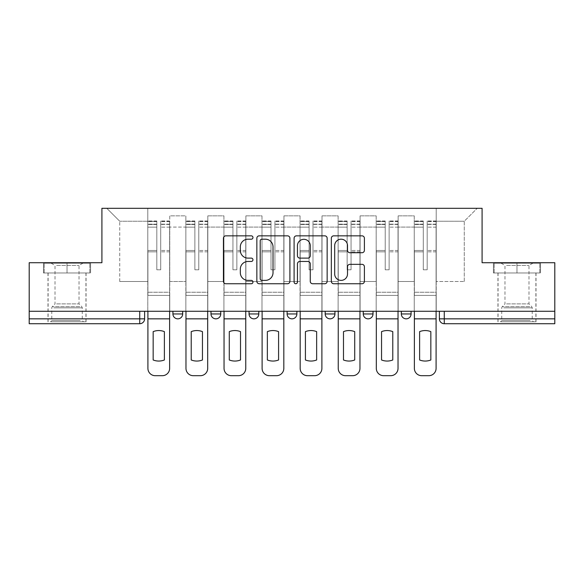 <?xml version="1.0" encoding="UTF-8"?>
<svg xmlns="http://www.w3.org/2000/svg" width="584" height="584" viewBox="0 0 584 584"><rect width="100%" height="100%" fill="white"/><g stroke="black" fill="none" stroke-linecap="round" stroke-linejoin="round"><path stroke-width="0.44" stroke-dasharray="2.92 2.19" d="M252.96 237.513A1.679 1.679 0 0 0 251.281 235.841L225.833 235.841A2.394 2.394 0 0 0 223.438 238.236L223.438 281.349A2.394 2.394 0 0 0 225.833 283.744L251.281 283.744A1.679 1.679 0 0 0 252.96 282.065A1.679 1.679 0 0 0 251.281 280.386L247.988 280.386A7.665 7.665 0 0 1 240.323 272.721L240.323 269.129A7.665 7.665 0 0 1 247.988 261.464L251.281 261.464A1.679 1.679 0 0 0 252.96 259.792A1.679 1.679 0 0 0 251.281 258.113L247.988 258.113A7.665 7.665 0 0 1 240.323 250.448L240.323 246.857A7.665 7.665 0 0 1 247.988 239.192L251.281 239.192A1.679 1.679 0 0 0 252.96 237.513M401.317 311.279L411.078 311.279L401.317 311.279M363.248 311.279L373.008 311.279L363.248 311.279M325.186 311.279L334.946 311.279L325.186 311.279L325.186 313.958L334.946 313.958M296.884 311.279L287.116 311.279L296.884 311.279L296.884 313.958A4.884 4.884 0 0 1 292 318.842A4.884 4.884 0 0 1 287.116 313.958L296.884 313.958M249.054 311.279L258.814 311.279L258.814 313.958L249.054 313.958L249.054 311.279L258.814 311.279M210.992 311.279L220.752 311.279L210.992 311.279L210.992 313.958L220.752 313.958A4.884 4.884 0 0 1 215.868 318.842M172.922 311.279L182.683 311.279L172.922 311.279L172.922 313.958L182.683 313.958A4.884 4.884 0 0 1 177.806 318.842M67.021 323.719L47.99 323.719L67.021 323.719M67.021 272.969L43.471 272.969L90.571 272.969L67.021 272.969L67.021 262.72L90.571 262.72L43.471 262.72L67.021 262.72L67.021 272.969L89.834 272.969L44.209 272.969L67.021 272.969L67.021 263.209L89.834 263.209L44.209 263.209L67.021 263.209L67.021 272.969M516.979 323.719L497.948 323.719L516.979 323.719M516.979 272.969L493.429 272.969L540.529 272.969L516.979 272.969L516.979 262.72L540.529 262.72L493.429 262.72L516.979 262.72L516.979 272.969L539.791 272.969L494.166 272.969L516.979 272.969L516.979 263.209L539.791 263.209L494.166 263.209L516.979 263.209L516.979 272.969M554.8 318.842L554.8 311.279L29.2 311.279L29.2 262.72L101.915 262.72L101.915 208.306L482.085 208.306L482.085 262.72L554.8 262.72L554.8 311.279L439.38 311.279L439.38 318.842A4.884 4.884 0 0 0 444.263 323.719L554.8 323.719L554.8 318.842L439.38 318.842M29.2 311.279L139.737 311.279L29.2 311.279L29.2 323.719L139.737 323.719L139.737 318.842L29.2 318.842M169.747 227.096L169.747 281.51L169.747 227.096L185.858 227.096L185.858 215.868L185.858 281.51L185.858 227.096L169.747 227.096M169.747 311.279L169.747 215.868L185.858 215.868L169.747 215.868L169.747 311.279L169.747 295.416L147.788 295.416L169.747 295.416L169.747 311.279L147.788 311.279L147.788 208.306L436.211 208.306L106.799 208.306L147.788 208.306L147.788 281.51L147.788 221.234L119.727 221.234L147.788 221.234L147.788 208.306L147.788 311.279L147.788 295.416L147.788 311.279L169.747 311.279M185.858 311.279L185.858 215.868L169.747 215.868L185.858 215.868L185.858 311.279L185.858 295.416L207.816 295.416L185.858 295.416L185.858 311.279L207.816 311.279L207.816 215.868L207.816 227.096L207.816 215.868L223.92 215.868L223.92 227.096L223.92 215.868L207.816 215.868L207.816 311.279L207.816 295.416L207.816 311.279L185.858 311.279M207.816 281.51L207.816 227.096L207.816 281.51L223.92 281.51L223.92 227.096L223.92 281.51L207.816 281.51M223.92 311.279L223.92 215.868L207.816 215.868L223.92 215.868L223.92 311.279L223.92 295.416L245.879 295.416L223.92 295.416L223.92 311.279L245.879 311.279L245.879 215.868L245.879 227.096L245.879 215.868L261.99 215.868L261.99 227.096L261.99 215.868L245.879 215.868L245.879 311.279L245.879 295.416L245.879 311.279L223.92 311.279M245.879 281.51L245.879 227.096L245.879 281.51L261.99 281.51L261.99 227.096L261.99 281.51L245.879 281.51M261.99 311.279L261.99 215.868L245.879 215.868L261.99 215.868L261.99 311.279L261.99 295.416L283.948 295.416L261.99 295.416L261.99 311.279L283.948 311.279L283.948 215.868L283.948 227.096L283.948 215.868L300.052 215.868L300.052 227.096L300.052 215.868L283.948 215.868L283.948 311.279L283.948 295.416L283.948 311.279L261.99 311.279M283.948 281.51L283.948 227.096L283.948 281.51L300.052 281.51L300.052 227.096L300.052 281.51L283.948 281.51M300.052 311.279L300.052 215.868L283.948 215.868L300.052 215.868L300.052 311.279L300.052 295.416L322.01 295.416L300.052 295.416L300.052 311.279L322.01 311.279L322.01 215.868L322.01 227.096L322.01 215.868L338.121 215.868L338.121 227.096L338.121 215.868L322.01 215.868L322.01 311.279L322.01 295.416L322.01 311.279L300.052 311.279M322.01 281.51L322.01 227.096L322.01 281.51L338.121 281.51L338.121 227.096L338.121 281.51L322.01 281.51M338.121 311.279L338.121 215.868L322.01 215.868L338.121 215.868L338.121 311.279L338.121 295.416L360.08 295.416L338.121 295.416L338.121 311.279L360.08 311.279L360.08 215.868L360.08 227.096L360.08 215.868L376.184 215.868L376.184 227.096L376.184 215.868L360.08 215.868L360.08 311.279L360.08 295.416L360.08 311.279L338.121 311.279M360.08 281.51L360.08 227.096L360.08 281.51L376.184 281.51L376.184 227.096L376.184 281.51L360.08 281.51M376.184 311.279L376.184 215.868L360.08 215.868L376.184 215.868L376.184 311.279L376.184 295.416L398.142 295.416L376.184 295.416L376.184 311.279L398.142 311.279L398.142 215.868L398.142 227.096L398.142 215.868L414.253 215.868L414.253 227.096L414.253 215.868L398.142 215.868L398.142 311.279L398.142 295.416L398.142 311.279L376.184 311.279M398.142 281.51L398.142 227.096L398.142 281.51L414.253 281.51L414.253 227.096L414.253 281.51L398.142 281.51M414.253 311.279L414.253 215.868L398.142 215.868L414.253 215.868L414.253 311.279L414.253 295.416L436.211 295.416L414.253 295.416L414.253 311.279L436.211 311.279L436.211 208.306L477.201 208.306L436.211 208.306L436.211 221.234L464.273 221.234L436.211 221.234L436.211 281.51L436.211 208.306L436.211 311.279L414.253 311.279L436.211 311.279L436.211 295.416L436.211 311.279L414.253 311.279M169.747 281.51L185.858 281.51L169.747 281.51M119.727 281.51L119.727 221.234L119.727 281.51L147.788 281.51L119.727 281.51M464.273 281.51L464.273 221.234L477.201 208.306L464.273 221.234L464.273 281.51L436.211 281.51L464.273 281.51M554.8 311.279L439.38 311.279M139.737 311.279L144.62 311.279L139.737 311.279L139.737 318.842L144.62 318.842M373.008 313.958L363.248 313.958A4.884 4.884 0 0 0 368.132 318.842M411.078 313.958A4.884 4.884 0 0 1 406.194 318.842A4.884 4.884 0 0 1 401.317 313.958L411.078 313.958M106.799 208.306L119.727 221.234L106.799 208.306M90.571 272.969L90.571 262.72L90.571 272.969M43.471 272.969L43.471 262.72L43.471 272.969M540.529 272.969L540.529 262.72L540.529 272.969M493.429 272.969L493.429 262.72L493.429 272.969M289.905 281.349L289.905 238.236A2.394 2.394 0 0 0 287.511 235.841L259.245 235.841A2.394 2.394 0 0 0 256.851 238.236L256.851 281.349A2.394 2.394 0 0 0 259.245 283.744L287.511 283.744A2.394 2.394 0 0 0 289.905 281.349M261.88 239.192A1.679 1.679 0 0 0 260.201 240.871L260.201 278.714A1.679 1.679 0 0 0 261.88 280.386L265.355 280.386A7.665 7.665 0 0 0 273.02 272.721L273.02 246.857A7.665 7.665 0 0 0 265.355 239.192L261.88 239.192M296.489 235.841L324.755 235.841A2.394 2.394 0 0 1 327.149 238.236L327.149 281.349A2.394 2.394 0 0 1 324.755 283.744L312.659 283.744A2.394 2.394 0 0 1 310.265 281.349L310.265 263.866A2.394 2.394 0 0 0 307.87 261.464L299.847 261.464A2.394 2.394 0 0 0 297.446 263.866L297.446 282.065A1.679 1.679 0 0 1 295.774 283.744A1.679 1.679 0 0 1 294.095 282.065L294.095 238.236A2.394 2.394 0 0 1 296.489 235.841M310.265 245.718A6.409 6.409 0 0 0 303.855 239.309A6.409 6.409 0 0 0 297.446 245.718L297.446 255.719A2.394 2.394 0 0 0 299.847 258.113L307.87 258.113A2.394 2.394 0 0 0 310.265 255.719L310.265 245.718M349.904 252.726L362 252.726A2.394 2.394 0 0 0 364.394 250.332L364.394 238.236A2.394 2.394 0 0 0 362 235.841L333.734 235.841A2.394 2.394 0 0 0 331.34 238.236L331.34 281.349A2.394 2.394 0 0 0 333.734 283.744L362 283.744A2.394 2.394 0 0 0 364.394 281.349L364.394 266.735A2.394 2.394 0 0 0 362 264.34L349.904 264.34A2.394 2.394 0 0 0 347.509 266.735L347.509 273.984A6.409 6.409 0 0 1 341.1 280.386A6.409 6.409 0 0 1 334.69 273.984L334.69 245.601A6.409 6.409 0 0 1 341.1 239.192A6.409 6.409 0 0 1 347.509 245.601L347.509 250.332A2.394 2.394 0 0 0 349.904 252.726M169.63 311.279L169.63 224.168L160.724 224.504L160.724 238.805L160.724 220.993L160.724 269.793L156.819 269.793L156.819 224.168L156.819 250.478L147.913 250.478L147.913 295.416L147.913 250.478L156.819 250.478L156.819 220.993L156.819 251.857L147.913 251.857L147.913 292.241L147.913 251.857L156.819 251.857L156.819 220.993L156.819 269.793L160.724 269.793L160.724 224.168L169.63 224.504L169.63 238.805L169.63 220.993L169.63 368.373A7.322 7.322 0 0 1 162.308 375.694L155.234 375.694A7.322 7.322 0 0 1 147.913 368.373L147.913 311.279M169.63 251.857L160.724 251.857L160.724 269.793L160.724 251.857L169.63 251.857L169.63 292.241L147.913 292.241L169.63 292.241L169.63 251.857M147.913 224.373L156.819 224.373L147.913 224.373M164.381 359.978A15.126 15.126 0 0 1 153.161 359.978L153.161 331.632A15.126 15.126 0 0 1 164.381 331.632L164.381 359.978M147.913 221.424L147.913 220.993L147.913 221.424L156.819 221.424L147.913 221.424M156.819 251.857L156.819 269.793L156.819 251.857M160.724 269.793L156.819 269.793L156.819 227.154L147.913 227.154L156.819 227.154L147.913 227.154L156.819 227.154L156.819 269.793L160.724 269.793L160.724 227.154L160.724 269.793L156.819 269.793L160.724 269.793L160.724 250.478L160.724 269.793L156.819 269.793L156.819 250.478L156.819 269.793L160.724 269.793M169.63 318.842L169.63 227.154L169.63 318.842L147.913 318.842M169.63 250.478L160.724 250.478L169.63 250.478L169.63 295.416L147.913 295.416L169.63 295.416L169.63 250.478M52.757 321.769L83.49 321.769L52.757 321.769M80.227 320.55L51.772 320.55L80.227 320.55M53.283 263.209L82.884 263.209L53.283 263.209M56.619 265.428L79.03 265.428L56.619 265.428M56.619 303.884L79.03 303.884L56.619 303.884M50.647 321.769L85.936 321.769L50.647 321.769M50.647 272.969L85.936 272.969L50.647 272.969M89.834 272.969L89.834 263.209L89.834 272.969M44.209 272.969L44.209 263.209L44.209 272.969M502.714 321.769L533.447 321.769L502.714 321.769M530.184 320.55L501.729 320.55L530.184 320.55M503.24 263.209L532.842 263.209L503.24 263.209M506.576 265.428L528.987 265.428L506.576 265.428M506.576 303.884L528.987 303.884L506.576 303.884M500.597 321.769L535.886 321.769L500.597 321.769M500.597 272.969L535.886 272.969L500.597 272.969M539.791 272.969L539.791 263.209L539.791 272.969M494.166 272.969L494.166 263.209L494.166 272.969M207.692 311.279L207.692 224.168L198.786 224.504L198.786 238.805L198.786 220.993L198.786 269.793L194.881 269.793L194.881 224.168L194.881 250.478L185.975 250.478L185.975 295.416L185.975 250.478L194.881 250.478L194.881 220.993L194.881 251.857L185.975 251.857L185.975 292.241L185.975 251.857L194.881 251.857L194.881 220.993L194.881 269.793L198.786 269.793L198.786 224.168L207.692 224.504L207.692 238.805L207.692 220.993L207.692 368.373A7.322 7.322 0 0 1 200.37 375.694L193.297 375.694A7.322 7.322 0 0 1 185.975 368.373L185.975 311.279M207.692 251.857L198.786 251.857L198.786 269.793L198.786 251.857L207.692 251.857L207.692 292.241L185.975 292.241L207.692 292.241L207.692 251.857M185.975 224.373L194.881 224.373L185.975 224.373M202.451 359.978A15.126 15.126 0 0 1 191.223 359.978L191.223 331.632A15.126 15.126 0 0 1 202.451 331.632L202.451 359.978M185.975 221.424L185.975 220.993L185.975 221.424L194.881 221.424L185.975 221.424M194.881 251.857L194.881 269.793L194.881 251.857M198.786 269.793L194.881 269.793L194.881 227.154L185.975 227.154L194.881 227.154L185.975 227.154L194.881 227.154L194.881 269.793L198.786 269.793L198.786 227.154L198.786 269.793L194.881 269.793L198.786 269.793L198.786 250.478L198.786 269.793L194.881 269.793L194.881 250.478L194.881 269.793L198.786 269.793M207.692 318.842L207.692 227.154L207.692 318.842L185.975 318.842M207.692 250.478L198.786 250.478L207.692 250.478L207.692 295.416L185.975 295.416L207.692 295.416L207.692 250.478M245.762 311.279L245.762 224.168L236.856 224.504L236.856 238.805L236.856 220.993L236.856 269.793L232.95 269.793L232.95 224.168L232.95 250.478L224.044 250.478L224.044 295.416L224.044 250.478L232.95 250.478L232.95 220.993L232.95 251.857L224.044 251.857L224.044 292.241L224.044 251.857L232.95 251.857L232.95 220.993L232.95 269.793L236.856 269.793L236.856 224.168L245.762 224.504L245.762 238.805L245.762 220.993L245.762 368.373A7.322 7.322 0 0 1 238.44 375.694L231.366 375.694A7.322 7.322 0 0 1 224.044 368.373L224.044 311.279M245.762 251.857L236.856 251.857L236.856 269.793L236.856 251.857L245.762 251.857L245.762 292.241L224.044 292.241L245.762 292.241L245.762 251.857M224.044 224.373L232.95 224.373L224.044 224.373M240.513 359.978A15.126 15.126 0 0 1 229.286 359.978L229.286 331.632A15.126 15.126 0 0 1 240.513 331.632L240.513 359.978M224.044 221.424L224.044 220.993L224.044 221.424L232.95 221.424L224.044 221.424M232.95 251.857L232.95 269.793L232.95 251.857M236.856 269.793L232.95 269.793L232.95 227.154L224.044 227.154L232.95 227.154L224.044 227.154L232.95 227.154L232.95 269.793L236.856 269.793L236.856 227.154L236.856 269.793L232.95 269.793L236.856 269.793L236.856 250.478L236.856 269.793L232.95 269.793L232.95 250.478L232.95 269.793L236.856 269.793M245.762 318.842L245.762 227.154L245.762 318.842L224.044 318.842M245.762 250.478L236.856 250.478L245.762 250.478L245.762 295.416L224.044 295.416L245.762 295.416L245.762 250.478M283.824 311.279L283.824 224.168L274.918 224.504L274.918 238.805L274.918 220.993L274.918 269.793L271.012 269.793L271.012 224.168L271.012 250.478L262.106 250.478L262.106 295.416L262.106 250.478L271.012 250.478L271.012 220.993L271.012 251.857L262.106 251.857L262.106 292.241L262.106 251.857L271.012 251.857L271.012 220.993L271.012 269.793L274.918 269.793L274.918 224.168L283.824 224.504L283.824 238.805L283.824 220.993L283.824 368.373A7.322 7.322 0 0 1 276.502 375.694L269.428 375.694A7.322 7.322 0 0 1 262.106 368.373L262.106 311.279M283.824 251.857L274.918 251.857L274.918 269.793L274.918 251.857L283.824 251.857L283.824 292.241L262.106 292.241L283.824 292.241L283.824 251.857M262.106 224.373L271.012 224.373L262.106 224.373M278.583 359.978A15.126 15.126 0 0 1 267.355 359.978L267.355 331.632A15.126 15.126 0 0 1 278.583 331.632L278.583 359.978M262.106 221.424L262.106 220.993L262.106 221.424L271.012 221.424L262.106 221.424M271.012 251.857L271.012 269.793L271.012 251.857M274.918 269.793L271.012 269.793L271.012 227.154L262.106 227.154L271.012 227.154L262.106 227.154L271.012 227.154L271.012 269.793L274.918 269.793L274.918 227.154L274.918 269.793L271.012 269.793L274.918 269.793L274.918 250.478L274.918 269.793L271.012 269.793L271.012 250.478L271.012 269.793L274.918 269.793M283.824 318.842L283.824 227.154L283.824 318.842L262.106 318.842M283.824 250.478L274.918 250.478L283.824 250.478L283.824 295.416L262.106 295.416L283.824 295.416L283.824 250.478M321.893 311.279L321.893 224.168L312.988 224.504L312.988 238.805L312.988 220.993L312.988 269.793L309.082 269.793L309.082 224.168L309.082 250.478L300.176 250.478L300.176 295.416L300.176 250.478L309.082 250.478L309.082 220.993L309.082 251.857L300.176 251.857L300.176 292.241L300.176 251.857L309.082 251.857L309.082 220.993L309.082 269.793L312.988 269.793L312.988 224.168L321.893 224.504L321.893 238.805L321.893 220.993L321.893 368.373A7.322 7.322 0 0 1 314.572 375.694L307.498 375.694A7.322 7.322 0 0 1 300.176 368.373L300.176 311.279M321.893 251.857L312.988 251.857L312.988 269.793L312.988 251.857L321.893 251.857L321.893 292.241L300.176 292.241L321.893 292.241L321.893 251.857M300.176 224.373L309.082 224.373L300.176 224.373M316.645 359.978A15.126 15.126 0 0 1 305.417 359.978L305.417 331.632A15.126 15.126 0 0 1 316.645 331.632L316.645 359.978M300.176 221.424L300.176 220.993L300.176 221.424L309.082 221.424L300.176 221.424M309.082 251.857L309.082 269.793L309.082 251.857M312.988 269.793L309.082 269.793L309.082 227.154L300.176 227.154L309.082 227.154L300.176 227.154L309.082 227.154L309.082 269.793L312.988 269.793L312.988 227.154L312.988 269.793L309.082 269.793L312.988 269.793L312.988 250.478L312.988 269.793L309.082 269.793L309.082 250.478L309.082 269.793L312.988 269.793M321.893 318.842L321.893 227.154L321.893 318.842L300.176 318.842M321.893 250.478L312.988 250.478L321.893 250.478L321.893 295.416L300.176 295.416L321.893 295.416L321.893 250.478M359.956 311.279L359.956 224.168L351.05 224.504L351.05 238.805L351.05 220.993L351.05 269.793L347.144 269.793L347.144 224.168L347.144 250.478L338.238 250.478L338.238 295.416L338.238 250.478L347.144 250.478L347.144 220.993L347.144 251.857L338.238 251.857L338.238 292.241L338.238 251.857L347.144 251.857L347.144 220.993L347.144 269.793L351.05 269.793L351.05 224.168L359.956 224.504L359.956 238.805L359.956 220.993L359.956 368.373A7.322 7.322 0 0 1 352.634 375.694L345.56 375.694A7.322 7.322 0 0 1 338.238 368.373L338.238 311.279M359.956 251.857L351.05 251.857L351.05 269.793L351.05 251.857L359.956 251.857L359.956 292.241L338.238 292.241L359.956 292.241L359.956 251.857M338.238 224.373L347.144 224.373L338.238 224.373M354.714 359.978A15.126 15.126 0 0 1 343.487 359.978L343.487 331.632A15.126 15.126 0 0 1 354.714 331.632L354.714 359.978M338.238 221.424L338.238 220.993L338.238 221.424L347.144 221.424L338.238 221.424M347.144 251.857L347.144 269.793L347.144 251.857M351.05 269.793L347.144 269.793L347.144 227.154L338.238 227.154L347.144 227.154L338.238 227.154L347.144 227.154L347.144 269.793L351.05 269.793L351.05 227.154L351.05 269.793L347.144 269.793L351.05 269.793L351.05 250.478L351.05 269.793L347.144 269.793L347.144 250.478L347.144 269.793L351.05 269.793M359.956 318.842L359.956 227.154L359.956 318.842L338.238 318.842M359.956 250.478L351.05 250.478L359.956 250.478L359.956 295.416L338.238 295.416L359.956 295.416L359.956 250.478M398.025 311.279L398.025 224.168L389.119 224.504L389.119 238.805L389.119 220.993L389.119 269.793L385.214 269.793L385.214 224.168L385.214 250.478L376.308 250.478L376.308 295.416L376.308 250.478L385.214 250.478L385.214 220.993L385.214 251.857L376.308 251.857L376.308 292.241L376.308 251.857L385.214 251.857L385.214 220.993L385.214 269.793L389.119 269.793L389.119 224.168L398.025 224.504L398.025 238.805L398.025 220.993L398.025 368.373A7.322 7.322 0 0 1 390.703 375.694L383.63 375.694A7.322 7.322 0 0 1 376.308 368.373L376.308 311.279M398.025 251.857L389.119 251.857L389.119 269.793L389.119 251.857L398.025 251.857L398.025 292.241L376.308 292.241L398.025 292.241L398.025 251.857M376.308 224.373L385.214 224.373L376.308 224.373M392.776 359.978A15.126 15.126 0 0 1 381.549 359.978L381.549 331.632A15.126 15.126 0 0 1 392.776 331.632L392.776 359.978M376.308 221.424L376.308 220.993L376.308 221.424L385.214 221.424L376.308 221.424M385.214 251.857L385.214 269.793L385.214 251.857M389.119 269.793L385.214 269.793L385.214 227.154L376.308 227.154L385.214 227.154L376.308 227.154L385.214 227.154L385.214 269.793L389.119 269.793L389.119 227.154L389.119 269.793L385.214 269.793L389.119 269.793L389.119 250.478L389.119 269.793L385.214 269.793L385.214 250.478L385.214 269.793L389.119 269.793M398.025 318.842L398.025 227.154L398.025 318.842L376.308 318.842M398.025 250.478L389.119 250.478L398.025 250.478L398.025 295.416L376.308 295.416L398.025 295.416L398.025 250.478M436.087 311.279L436.087 224.168L427.181 224.504L427.181 238.805L427.181 220.993L427.181 269.793L423.276 269.793L423.276 224.168L423.276 250.478L414.37 250.478L414.37 295.416L414.37 250.478L423.276 250.478L423.276 220.993L423.276 251.857L414.37 251.857L414.37 292.241L414.37 251.857L423.276 251.857L423.276 220.993L423.276 269.793L427.181 269.793L427.181 224.168L436.087 224.504L436.087 238.805L436.087 220.993L436.087 368.373A7.322 7.322 0 0 1 428.766 375.694L421.692 375.694A7.322 7.322 0 0 1 414.37 368.373L414.37 311.279M436.087 251.857L427.181 251.857L427.181 269.793L427.181 251.857L436.087 251.857L436.087 292.241L414.37 292.241L436.087 292.241L436.087 251.857M414.37 224.373L423.276 224.373L414.37 224.373M430.839 359.978A15.126 15.126 0 0 1 419.619 359.978L419.619 331.632A15.126 15.126 0 0 1 430.839 331.632L430.839 359.978M414.37 221.424L414.37 220.993L414.37 221.424L423.276 221.424L414.37 221.424M423.276 251.857L423.276 269.793L423.276 251.857M427.181 269.793L423.276 269.793L423.276 227.154L414.37 227.154L423.276 227.154L414.37 227.154L423.276 227.154L423.276 269.793L427.181 269.793L427.181 227.154L427.181 269.793L423.276 269.793L427.181 269.793L427.181 250.478L427.181 269.793L423.276 269.793L423.276 250.478L423.276 269.793L427.181 269.793M436.087 318.842L436.087 227.154L436.087 318.842L414.37 318.842M436.087 250.478L427.181 250.478L436.087 250.478L436.087 295.416L414.37 295.416L436.087 295.416L436.087 250.478M414.253 227.096L398.142 227.096L414.253 227.096M376.184 227.096L360.08 227.096L376.184 227.096M338.121 227.096L322.01 227.096L338.121 227.096M300.052 227.096L283.948 227.096L300.052 227.096M261.99 227.096L245.879 227.096L261.99 227.096M223.92 227.096L207.816 227.096L223.92 227.096M444.263 311.279L444.263 323.719M156.819 224.504L147.913 224.504L156.819 224.504M169.63 221.424L160.724 221.424L169.63 221.424M169.63 227.154L160.724 227.154L169.63 227.154M156.819 221.548L147.913 221.548L156.819 221.548M169.63 221.548L160.724 221.548L169.63 221.548M169.63 224.373L160.724 224.373L169.63 224.373M53.816 307.834L82.271 307.834L53.816 307.834M79.796 306.629L52.268 306.629L79.796 306.629M503.773 307.834L532.228 307.834L503.773 307.834M529.754 306.629L502.225 306.629L529.754 306.629M194.881 224.504L185.975 224.504L194.881 224.504M207.692 221.424L198.786 221.424L207.692 221.424M207.692 227.154L198.786 227.154L207.692 227.154M194.881 221.548L185.975 221.548L194.881 221.548M207.692 221.548L198.786 221.548L207.692 221.548M207.692 224.373L198.786 224.373L207.692 224.373M232.95 224.504L224.044 224.504L232.95 224.504M245.762 221.424L236.856 221.424L245.762 221.424M245.762 227.154L236.856 227.154L245.762 227.154M232.95 221.548L224.044 221.548L232.95 221.548M245.762 221.548L236.856 221.548L245.762 221.548M245.762 224.373L236.856 224.373L245.762 224.373M271.012 224.504L262.106 224.504L271.012 224.504M283.824 221.424L274.918 221.424L283.824 221.424M283.824 227.154L274.918 227.154L283.824 227.154M271.012 221.548L262.106 221.548L271.012 221.548M283.824 221.548L274.918 221.548L283.824 221.548M283.824 224.373L274.918 224.373L283.824 224.373M309.082 224.504L300.176 224.504L309.082 224.504M321.893 221.424L312.988 221.424L321.893 221.424M321.893 227.154L312.988 227.154L321.893 227.154M309.082 221.548L300.176 221.548L309.082 221.548M321.893 221.548L312.988 221.548L321.893 221.548M321.893 224.373L312.988 224.373L321.893 224.373M347.144 224.504L338.238 224.504L347.144 224.504M359.956 221.424L351.05 221.424L359.956 221.424M359.956 227.154L351.05 227.154L359.956 227.154M347.144 221.548L338.238 221.548L347.144 221.548M359.956 221.548L351.05 221.548L359.956 221.548M359.956 224.373L351.05 224.373L359.956 224.373M385.214 224.504L376.308 224.504L385.214 224.504M398.025 221.424L389.119 221.424L398.025 221.424M398.025 227.154L389.119 227.154L398.025 227.154M385.214 221.548L376.308 221.548L385.214 221.548M398.025 221.548L389.119 221.548L398.025 221.548M398.025 224.373L389.119 224.373L398.025 224.373M423.276 224.504L414.37 224.504L423.276 224.504M436.087 221.424L427.181 221.424L436.087 221.424M436.087 227.154L427.181 227.154L436.087 227.154M423.276 221.548L414.37 221.548L423.276 221.548M436.087 221.548L427.181 221.548L436.087 221.548M436.087 224.373L427.181 224.373L436.087 224.373M47.99 272.969L47.99 323.719M497.948 272.969L497.948 323.719M536.01 272.969L536.01 323.719M86.052 272.969L86.052 323.719M169.63 220.993L160.724 220.993L169.63 220.993M156.819 224.168L147.913 224.168L156.819 224.168M156.819 220.993L147.913 220.993L156.819 220.993M169.63 224.168L160.724 224.168L169.63 224.168M82.884 263.209L79.03 265.428L79.03 303.884L81.775 306.629L82.271 307.834L82.271 320.55L83.49 321.769M48.114 321.769L48.114 272.969M85.936 321.769L85.936 272.969M51.158 263.209L55.013 265.428L55.013 303.884L52.268 306.629L51.772 307.834L51.772 320.55L50.553 321.769M532.842 263.209L528.987 265.428L528.987 303.884L531.732 306.629L532.228 307.834L532.228 320.55L533.447 321.769M498.064 321.769L498.064 272.969M535.886 321.769L535.886 272.969M501.116 263.209L504.97 265.428L504.97 303.884L502.225 306.629L501.729 307.834L501.729 320.55L500.51 321.769M207.692 220.993L198.786 220.993L207.692 220.993M194.881 224.168L185.975 224.168L194.881 224.168M194.881 220.993L185.975 220.993L194.881 220.993M207.692 224.168L198.786 224.168L207.692 224.168M245.762 220.993L236.856 220.993L245.762 220.993M232.95 224.168L224.044 224.168L232.95 224.168M232.95 220.993L224.044 220.993L232.95 220.993M245.762 224.168L236.856 224.168L245.762 224.168M283.824 220.993L274.918 220.993L283.824 220.993M271.012 224.168L262.106 224.168L271.012 224.168M271.012 220.993L262.106 220.993L271.012 220.993M283.824 224.168L274.918 224.168L283.824 224.168M321.893 220.993L312.988 220.993L321.893 220.993M309.082 224.168L300.176 224.168L309.082 224.168M309.082 220.993L300.176 220.993L309.082 220.993M321.893 224.168L312.988 224.168L321.893 224.168M359.956 220.993L351.05 220.993L359.956 220.993M347.144 224.168L338.238 224.168L347.144 224.168M347.144 220.993L338.238 220.993L347.144 220.993M359.956 224.168L351.05 224.168L359.956 224.168M398.025 220.993L389.119 220.993L398.025 220.993M385.214 224.168L376.308 224.168L385.214 224.168M385.214 220.993L376.308 220.993L385.214 220.993M398.025 224.168L389.119 224.168L398.025 224.168M436.087 220.993L427.181 220.993L436.087 220.993M423.276 224.168L414.37 224.168L423.276 224.168M423.276 220.993L414.37 220.993L423.276 220.993M436.087 224.168L427.181 224.168L436.087 224.168"/><path stroke-width="0.88" d="M252.96 237.513A1.679 1.679 0 0 0 251.281 235.841L225.833 235.841A2.394 2.394 0 0 0 223.438 238.236L223.438 281.349A2.394 2.394 0 0 0 225.833 283.744L251.281 283.744A1.679 1.679 0 0 0 252.96 282.065A1.679 1.679 0 0 0 251.281 280.386L247.988 280.386A7.665 7.665 0 0 1 240.323 272.721L240.323 269.129A7.665 7.665 0 0 1 247.988 261.464L251.281 261.464A1.679 1.679 0 0 0 252.96 259.792A1.679 1.679 0 0 0 251.281 258.113L247.988 258.113A7.665 7.665 0 0 1 240.323 250.448L240.323 246.857A7.665 7.665 0 0 1 247.988 239.192L251.281 239.192A1.679 1.679 0 0 0 252.96 237.513M401.317 311.279L401.317 313.958L411.078 313.958A4.884 4.884 0 0 1 406.194 318.842A4.884 4.884 0 0 1 401.317 313.958L401.317 311.279M363.248 311.279L363.248 313.958L373.008 313.958A4.884 4.884 0 0 1 368.132 318.842A4.884 4.884 0 0 1 363.248 313.958L363.248 311.279M287.116 311.279L287.116 313.958L296.884 313.958A4.884 4.884 0 0 1 292 318.842A4.884 4.884 0 0 1 287.116 313.958L287.116 311.279M362 252.726A2.394 2.394 0 0 0 364.394 250.332L364.394 238.236A2.394 2.394 0 0 0 362 235.841L333.734 235.841A2.394 2.394 0 0 0 331.34 238.236L331.34 281.349A2.394 2.394 0 0 0 333.734 283.744L362 283.744A2.394 2.394 0 0 0 364.394 281.349L364.394 266.735A2.394 2.394 0 0 0 362 264.34L349.904 264.34A2.394 2.394 0 0 0 347.509 266.735L347.509 273.984A6.409 6.409 0 0 1 341.1 280.386A6.409 6.409 0 0 1 334.69 273.984L334.69 245.601A6.409 6.409 0 0 1 341.1 239.192A6.409 6.409 0 0 1 347.509 245.601L347.509 250.332A2.394 2.394 0 0 0 349.904 252.726L362 252.726M29.2 311.279L29.2 262.72L101.915 262.72L101.915 208.306L482.085 208.306L482.085 262.72L554.8 262.72L554.8 311.279L29.2 311.279L29.2 318.842L144.62 318.842L144.62 311.279L144.62 318.842A4.884 4.884 0 0 1 139.737 323.719L29.2 323.719L29.2 318.842M289.905 238.236A2.394 2.394 0 0 0 287.511 235.841L259.245 235.841A2.394 2.394 0 0 0 256.851 238.236L256.851 281.349A2.394 2.394 0 0 0 259.245 283.744L287.511 283.744A2.394 2.394 0 0 0 289.905 281.349L289.905 238.236M296.489 235.841L324.755 235.841A2.394 2.394 0 0 1 327.149 238.236L327.149 281.349A2.394 2.394 0 0 1 324.755 283.744L312.659 283.744A2.394 2.394 0 0 1 310.265 281.349L310.265 263.866A2.394 2.394 0 0 0 307.87 261.464L299.847 261.464A2.394 2.394 0 0 0 297.446 263.866L297.446 282.065A1.679 1.679 0 0 1 295.774 283.744A1.679 1.679 0 0 1 294.095 282.065L294.095 238.236A2.394 2.394 0 0 1 296.489 235.841M439.38 311.279L439.38 318.842L554.8 318.842L554.8 323.719L444.263 323.719A4.884 4.884 0 0 1 439.38 318.842M554.8 311.279L554.8 318.842M411.078 311.279L411.078 313.958L411.078 311.279M373.008 313.958L373.008 311.279L373.008 313.958A4.884 4.884 0 0 1 368.132 318.842M334.946 311.279L334.946 313.958A4.884 4.884 0 0 1 330.062 318.842A4.884 4.884 0 0 1 325.186 313.958A4.884 4.884 0 0 0 330.062 318.842A4.884 4.884 0 0 0 334.946 313.958L334.946 311.279M325.186 311.279L325.186 313.958L334.946 313.958M296.884 311.279L296.884 313.958M258.814 311.279L258.814 313.958A4.884 4.884 0 0 1 253.938 318.842A4.884 4.884 0 0 1 249.054 313.958A4.884 4.884 0 0 0 253.938 318.842A4.884 4.884 0 0 0 258.814 313.958L249.054 313.958L249.054 311.279M210.992 311.279L210.992 313.958L220.752 313.958L220.752 311.279L220.752 313.958A4.884 4.884 0 0 1 215.868 318.842A4.884 4.884 0 0 1 210.992 313.958A4.884 4.884 0 0 0 215.868 318.842M172.922 311.279L172.922 313.958L182.683 313.958L182.683 311.279L182.683 313.958A4.884 4.884 0 0 1 177.806 318.842A4.884 4.884 0 0 1 172.922 313.958A4.884 4.884 0 0 0 177.806 318.842M139.737 311.279L139.737 323.719A4.884 4.884 0 0 0 144.62 318.842M261.88 239.192A1.679 1.679 0 0 0 260.201 240.871L260.201 278.714A1.679 1.679 0 0 0 261.88 280.386L265.355 280.386A7.665 7.665 0 0 0 273.02 272.721L273.02 246.857A7.665 7.665 0 0 0 265.355 239.192L261.88 239.192M310.265 245.718A6.409 6.409 0 0 0 303.855 239.309A6.409 6.409 0 0 0 297.446 245.718L297.446 255.719A2.394 2.394 0 0 0 299.847 258.113L307.87 258.113A2.394 2.394 0 0 0 310.265 255.719L310.265 245.718M147.913 318.842L147.913 368.373A7.322 7.322 0 0 0 155.234 375.694L162.308 375.694A7.322 7.322 0 0 0 169.63 368.373L169.63 318.842L147.913 318.842L147.913 311.279M169.63 318.842L169.63 311.279M164.381 359.978L164.381 331.632A15.126 15.126 0 0 0 153.161 331.632L153.161 359.978A15.126 15.126 0 0 0 164.381 359.978M185.975 318.842L185.975 368.373A7.322 7.322 0 0 0 193.297 375.694L200.37 375.694A7.322 7.322 0 0 0 207.692 368.373L207.692 318.842L185.975 318.842L185.975 311.279M207.692 318.842L207.692 311.279M202.451 359.978L202.451 331.632A15.126 15.126 0 0 0 191.223 331.632L191.223 359.978A15.126 15.126 0 0 0 202.451 359.978M224.044 318.842L224.044 368.373A7.322 7.322 0 0 0 231.366 375.694L238.44 375.694A7.322 7.322 0 0 0 245.762 368.373L245.762 318.842L224.044 318.842L224.044 311.279M245.762 318.842L245.762 311.279M240.513 359.978L240.513 331.632A15.126 15.126 0 0 0 229.286 331.632L229.286 359.978A15.126 15.126 0 0 0 240.513 359.978M262.106 318.842L262.106 368.373A7.322 7.322 0 0 0 269.428 375.694L276.502 375.694A7.322 7.322 0 0 0 283.824 368.373L283.824 318.842L262.106 318.842L262.106 311.279M283.824 318.842L283.824 311.279M278.583 359.978L278.583 331.632A15.126 15.126 0 0 0 267.355 331.632L267.355 359.978A15.126 15.126 0 0 0 278.583 359.978M300.176 318.842L300.176 368.373A7.322 7.322 0 0 0 307.498 375.694L314.572 375.694A7.322 7.322 0 0 0 321.893 368.373L321.893 318.842L300.176 318.842L300.176 311.279M321.893 318.842L321.893 311.279M316.645 359.978L316.645 331.632A15.126 15.126 0 0 0 305.417 331.632L305.417 359.978A15.126 15.126 0 0 0 316.645 359.978M338.238 318.842L338.238 368.373A7.322 7.322 0 0 0 345.56 375.694L352.634 375.694A7.322 7.322 0 0 0 359.956 368.373L359.956 318.842L338.238 318.842L338.238 311.279M359.956 318.842L359.956 311.279M354.714 359.978L354.714 331.632A15.126 15.126 0 0 0 343.487 331.632L343.487 359.978A15.126 15.126 0 0 0 354.714 359.978M376.308 318.842L376.308 368.373A7.322 7.322 0 0 0 383.63 375.694L390.703 375.694A7.322 7.322 0 0 0 398.025 368.373L398.025 318.842L376.308 318.842L376.308 311.279M398.025 318.842L398.025 311.279M392.776 359.978L392.776 331.632A15.126 15.126 0 0 0 381.549 331.632L381.549 359.978A15.126 15.126 0 0 0 392.776 359.978M414.37 318.842L414.37 368.373A7.322 7.322 0 0 0 421.692 375.694L428.766 375.694A7.322 7.322 0 0 0 436.087 368.373L436.087 318.842L414.37 318.842L414.37 311.279M436.087 318.842L436.087 311.279M430.839 359.978L430.839 331.632A15.126 15.126 0 0 0 419.619 331.632L419.619 359.978A15.126 15.126 0 0 0 430.839 359.978M444.263 311.279L444.263 323.719"/></g></svg>
